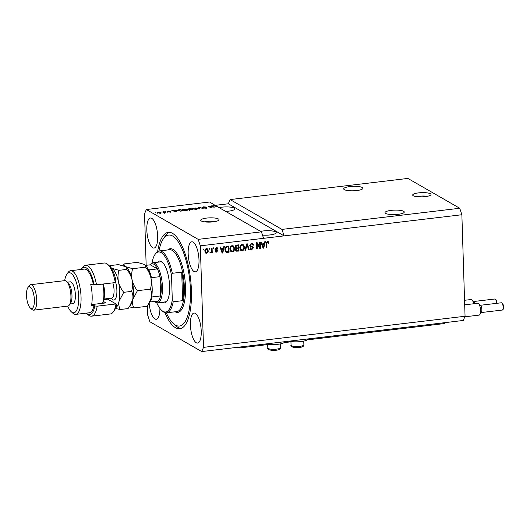 <?xml version="1.0" encoding="UTF-8"?>
<svg xmlns="http://www.w3.org/2000/svg" width="530" height="530" viewBox="0 0 530 530"><rect width="100%" height="100%" fill="white"/><g stroke="black" fill="none" stroke-linecap="round" stroke-linejoin="round"><path stroke-width="0.79" d="M267.703 344.579L239.215 347.971L239.6 347.064M444.73 322.671L444.345 323.572L307.294 339.876M290.95 341.817L284.047 342.638M237.977 347.256L239.215 347.971M425.12 196.656A9.162 2.127 -1.8 0 0 430.996 194.483A9.162 2.127 -1.8 0 0 418.561 192.88A9.162 2.127 -1.8 0 0 412.684 195.053A9.162 2.127 -1.8 0 0 425.12 196.656M427.432 196.285A9.162 2.127 -1.8 0 0 418.667 196.266A9.162 2.127 -1.8 0 0 416.355 196.637M213.153 221.865A9.162 2.127 -1.8 0 0 219.029 219.692A9.162 2.127 -1.8 0 0 206.594 218.088A9.162 2.127 -1.8 0 0 200.718 220.268A9.162 2.127 -1.8 0 0 213.153 221.865M215.465 221.494A9.162 2.127 -1.8 0 0 206.7 221.474A9.162 2.127 -1.8 0 0 204.388 221.845M398.096 214.339A9.619 2.233 -1.8 0 0 404.264 212.053A9.619 2.233 -1.8 0 0 391.206 210.37A9.619 2.233 -1.8 0 0 385.038 212.656A9.619 2.233 -1.8 0 0 398.096 214.339M356.75 190.548A9.619 2.233 -1.8 0 0 362.917 188.263A9.619 2.233 -1.8 0 0 349.853 186.58A9.619 2.233 -1.8 0 0 343.685 188.865A9.619 2.233 -1.8 0 0 356.75 190.548M262.509 235.088A9.619 2.233 -1.8 0 0 270.061 234.929A9.619 2.233 -1.8 0 0 276.223 232.644A9.619 2.233 -1.8 0 0 263.165 230.961A9.619 2.233 -1.8 0 0 260.627 231.378M225.853 211.371A9.619 2.233 -1.8 0 0 228.708 211.139A9.619 2.233 -1.8 0 0 234.876 208.853A9.619 2.233 -1.8 0 0 221.818 207.177A9.619 2.233 -1.8 0 0 219.281 207.588M198.995 259.945A15.112 5.167 -96.8 0 0 191.8 241.819A15.112 5.167 -96.8 0 0 188.17 253.711A15.112 5.167 -96.8 0 0 195.371 271.837A15.112 5.167 -96.8 0 0 198.995 259.945M157.649 236.155A15.112 5.167 -96.8 0 0 150.447 218.029A15.112 5.167 -96.8 0 0 146.817 229.921A15.112 5.167 -96.8 0 0 154.018 248.047A15.112 5.167 -96.8 0 0 157.649 236.155M201.234 331.184A15.112 5.167 -96.8 0 0 194.04 313.058A15.112 5.167 -96.8 0 0 190.409 324.95A15.112 5.167 -96.8 0 0 197.61 343.076A15.112 5.167 -96.8 0 0 201.234 331.184M289.148 341.174A10.626 2.465 -1.8 0 0 300.954 341.552A10.626 2.465 -1.8 0 0 307.91 339.014L307.904 338.942M164.909 312.62A48.548 16.602 -96.8 0 0 179.763 328.759A48.548 16.602 -96.8 0 0 191.423 290.559A48.548 16.602 -96.8 0 0 168.295 232.345A48.548 16.602 -96.8 0 0 157.642 251.518M147.426 305.585L147.731 315.264L149.864 321.736L201.718 351.569L463.26 320.464L465.055 316.258L461.868 214.736L459.729 208.263L281.953 229.404L230.099 199.571L228.298 203.785L215.346 205.322M459.729 208.263L407.881 178.431L230.099 199.571M461.868 214.736L284.087 235.883L281.953 229.404M217.558 206.76L261.436 231.842L198.194 239.368L146.34 209.535L209.589 202.01L216.187 205.991M217.552 206.594L212.775 205.733L216.18 205.806M213.285 206.945L211.457 205.892L214.372 207.137L209.357 206.461L211.185 207.515L210.569 207.594L208.27 206.269L213.292 207.144M202.069 207.449L203.288 206.839L206.064 207.051L202.685 207.376L206.859 207.614L205.753 208.184L203.228 208.012L205.461 208.032L206.23 207.687L205.806 207.575L201.937 207.296M202.632 208.171L202.692 207.621M206.336 208.661L206.23 207.687M198.889 208.979L198.472 207.435L199.114 207.356L203.202 208.469L199.094 207.548L199.532 208.906L198.889 208.979M197.286 209.058L197.266 208.356C198.021 208.74 197.63 209.065 196.1 209.33L192.556 208.933L192.337 208.389L195.875 207.972L197.624 208.734M187.342 210.244L187.322 209.535C188.077 209.92 187.686 210.251 186.156 210.516L182.611 210.119L182.393 209.569L185.924 209.158L187.68 209.913M175.774 210.609L175.609 210.152L176.258 210.079L176.642 211.629L176.04 211.695L171.826 210.602L175.781 210.794M155.369 212.788L155.992 212.715L155.369 212.788M157.37 212.914C156.794 212.636 157.059 212.404 158.159 212.212L160.696 212.51L159.894 213.206L157.092 212.623M160.716 213.02L160.696 212.51L160.968 212.788M161.12 212.106L161.743 212.033L161.12 212.106M164.148 212.119L163.28 211.622L163.903 211.549L165.572 212.51L163.571 212.702L164.148 212.119M164.022 212.702L164.38 212.331M165.393 211.596L166.016 211.523L165.393 211.596M167.129 211.516L168.063 211.033L170.084 211.165L168.003 211.49L170.72 211.583L169.819 212.026L167.924 211.921L170.13 211.682L167.01 211.384M168.255 211.172L167.719 211.669M169.56 212.053L170.13 211.682M177.808 210.702C177.02 210.324 177.391 210.006 178.921 209.761L180.684 209.549L182.982 210.874L180.299 211.159L177.437 210.311M187.653 209.191L190.634 208.369L192.927 209.688L188.852 209.774L189.038 209.416L187.487 209.006M188.852 209.774L189.038 209.416L189.051 209.853M146.34 209.535L144.538 213.742L146.161 265.311M259.806 247.325L259.647 242.362L260.27 242.29L260.462 248.524L259.806 248.603L257.123 243.932L257.282 248.901L256.659 248.974L256.46 242.74L257.13 242.66L259.806 247.325L256.924 242.687M252.658 247.165L250.65 246.669L249.676 245.291L251.505 243.25L252.697 243.449L253.572 245.118L252.956 245.271L252.34 244.144L251.478 243.985L250.299 245.198L250.703 245.913L252.83 246.49L253.499 247.715L251.816 249.63L250.69 249.444L249.922 247.987L250.538 247.835L251.041 248.795L251.77 248.908L252.876 247.775L252.234 246.907L250.359 246.536M244.979 250.365L246.669 243.906L247.311 243.833L249.292 249.849L248.656 249.928L247.046 244.595L245.622 250.286L244.979 250.365M241.965 244.383L243.76 245.151L244.436 247.219C244.569 249.06 243.807 250.253 242.164 250.783L240.951 250.538L239.699 247.855L240.236 245.542L241.965 244.383M232.021 245.569L233.816 246.337L234.492 248.398C234.618 250.246 233.862 251.432 232.219 251.962L231.007 251.723L229.755 249.04L230.292 246.728L232.021 245.569M223.335 248.55L223.799 246.629L224.448 246.549L222.732 253.009L222.13 253.082L220.023 247.073L220.665 247L221.248 248.795L223.335 248.55M203.341 249.955L203.315 249.06L203.937 248.987L203.964 249.882L203.341 249.955M465.055 316.258L203.52 347.362L200.327 245.84L198.194 239.368M261.436 231.842L263.576 238.321L284.087 235.883L228.298 203.785M263.576 238.321L200.327 245.84M204.865 251.2C204.739 249.862 205.269 248.994 206.461 248.61L207.316 248.769L208.204 250.756C208.31 252.075 207.78 252.923 206.607 253.3L205.746 253.135L204.865 251.2M209.092 249.266L209.065 248.378L209.688 248.305L209.714 249.193L209.092 249.266M211.549 250.445L211.47 248.093L212.093 248.02L212.238 252.552L211.616 252.624L211.596 251.902L210.88 252.797L210.291 252.618L211.463 251.379L211.549 250.445M211.265 251.71L210.556 252.605L210.88 252.797L210.291 252.618M213.285 248.769L213.259 247.881L213.881 247.808L213.908 248.696L213.285 248.769M214.855 249.073L216.28 247.437L217.148 247.576L217.81 248.722L217.194 248.875L216.26 248.093L215.478 248.888L217.287 249.769L217.79 250.677L216.452 252.134L215.544 251.975L214.994 251.001L215.617 250.849L216.412 251.485L217.174 250.842L215.326 250.054L214.855 249.073M215.929 247.901L216.803 248.179L215.929 247.901L215.147 248.702L215.478 248.888M215.147 248.702L216.227 249.464M215.617 250.849L216.412 251.485M228.556 246.059L228.748 252.068L226.105 252.267L224.939 249.656C224.773 247.821 225.495 246.682 227.112 246.231L228.881 246.019L229.073 252.253L226.058 252.306M235.718 248.325L235.227 247.106C235.24 245.887 235.823 245.204 236.983 245.059L238.825 244.84L239.017 251.074L236.141 251.16L235.472 249.922L235.87 248.438M264.284 243.681L264.748 241.753L265.397 241.68L263.682 248.139L263.079 248.212L260.965 242.203L261.615 242.131L262.198 243.926L264.284 243.681M267.365 241.362L268.319 241.693L268.717 243.151L268.101 243.31L267.365 242.097L266.756 242.641L266.835 247.762L266.212 247.841L266.08 243.608L267.365 241.362M268.067 241.475L268.717 243.151M267.034 241.905L267.69 242.15L267.034 241.905L266.431 242.448L266.756 242.641M201.718 351.569L203.52 347.362M149.162 303.1A15.112 5.167 -96.8 0 0 156.257 319.285A15.112 5.167 -96.8 0 0 159.908 308.427M203.613 249.027L203.964 249.882M207.144 248.689L208.204 250.756M207.873 250.564C207.985 251.889 207.455 252.737 206.276 253.115L206.607 253.3M206.276 253.115L205.594 253.035M206.137 249.067L206.965 249.352L206.137 249.067L205.156 250.895L206.276 252.465M206.601 252.651L207.581 250.836L206.461 249.259L205.481 251.081L206.601 252.651L205.773 252.366M209.363 248.345L209.714 249.193M211.775 248.053L212.238 252.552M210.556 252.605L209.959 252.432M213.564 247.841L213.908 248.696M216.982 247.497L217.81 248.722M217.479 248.53L217.134 248.616M215.299 249.093L215.895 249.279L215.299 249.093M217.108 249.683L217.79 250.677M217.466 250.485L216.127 251.942L216.452 252.134M216.127 251.942L215.392 251.869M215.286 250.663L216.088 251.299M215.173 249.935L216.969 250.485M224.057 246.596L222.408 252.823L222.732 253.009M222.408 252.823L222.05 252.863M220.407 247.026L221.248 248.795M223.156 249.305L221.149 249.312L222.408 252.399L223.156 249.305L221.474 249.504L222.408 252.399M225.23 249.398L226.529 251.704L228.43 251.598L228.278 246.828L226.886 246.761L225.422 247.848L225.23 249.398L226.204 251.511M226.038 251.439L226.529 251.704M225.422 247.848L225.561 249.59M226.886 246.761L227.211 246.953L225.747 248.04M228.278 246.828L227.211 246.953M233.034 245.701L233.816 246.337M233.492 246.145L234.492 248.398M234.161 248.212C234.293 250.054 233.538 251.246 231.888 251.776L232.219 251.962M231.888 251.776L230.848 251.618M232.928 246.47L231.723 246.106C230.49 246.516 229.934 247.411 230.047 248.795L230.351 250.173L232.193 251.233C233.452 250.816 234.008 249.888 233.869 248.464L232.928 246.47L232.047 246.298C230.822 246.702 230.265 247.596 230.378 248.987L231.305 251.054M230.047 248.795L230.378 248.987M238.5 244.88L239.017 251.074M238.692 250.882L235.982 251.048M238.222 245.642L236.062 245.748L235.525 246.834L235.949 247.689L237.148 247.96L238.295 247.828L238.222 245.642L236.393 245.94L235.85 247.026L236.281 247.881M238.315 248.557L236.281 248.63L235.764 249.557L236.122 250.299L237.36 250.538L238.374 250.418L238.315 248.557L236.612 248.822L236.095 249.743L236.446 250.485M235.764 249.557L236.095 249.743M236.281 248.63L236.612 248.822M236.062 245.748L236.393 245.94M242.978 244.515L243.76 245.151M243.436 244.966L244.436 247.219M244.105 247.026C244.237 248.875 243.482 250.061 241.839 250.591L242.164 250.783M241.839 250.591L240.792 250.438M242.879 245.284L241.667 244.926C240.441 245.33 239.878 246.225 239.991 247.616L240.295 248.994L242.137 250.054C243.396 249.63 243.952 248.709 243.813 247.278L242.879 245.284L241.998 245.112C240.766 245.523 240.209 246.417 240.322 247.802L241.249 249.869M240.295 248.994L240.627 249.179M239.991 247.616L240.322 247.802M241.667 244.926L241.998 245.112M247.053 243.86L249.292 249.849M248.968 249.663L248.59 249.709M245.622 250.286L245.297 250.1L246.715 244.403L247.046 244.595M252.532 243.363L253.572 245.118M253.247 244.926L252.909 245.012M252.34 244.144L251.478 243.985M251.147 243.793L249.974 245.006L250.299 245.198M249.974 245.006L250.703 245.913M252.651 246.404L253.499 247.715M253.168 247.53L251.485 249.444L251.816 249.63M251.485 249.444L250.538 249.339M250.253 247.907L251.041 248.795M259.945 242.329L260.462 248.524M260.137 248.331L259.68 248.385M257.282 248.901L257.123 243.932M265.007 241.726L263.357 247.954L263.682 248.139M263.357 247.954L262.999 247.994M261.356 242.157L262.198 243.926M264.106 244.429L262.098 244.443L263.357 247.53L264.106 244.429L262.423 244.635L263.357 247.53M266.431 242.448L266.835 247.762M284.656 341.704L284.663 341.777A10.626 2.465 178.2 0 1 277.707 344.315A10.626 2.465 178.2 0 1 265.901 343.937M159.676 213.226L160.073 212.583L158.384 212.351L157.98 212.835L159.669 213.067L160.073 212.583M157.986 213.146L158.384 212.351M163.916 211.987L163.903 211.549M175.894 211.013L176.285 210.966L176.258 210.079M176.285 210.966L176.457 211.649M175.94 211.245L175.841 210.788L174.158 210.993L175.94 211.245M180.697 209.993L180.684 209.549M182.095 210.794L180.332 209.781L178.106 210.277L180.154 210.993L182.101 210.98M178.444 210.96L178.431 210.629M178.126 210.854L178.106 210.277M185.884 210.364C187.05 210.152 187.322 209.906 186.692 209.608L184.076 209.31C182.936 209.516 182.658 209.761 183.234 210.046L185.891 210.542M187.037 210.821L186.692 209.608M183.248 210.37L182.956 209.754L182.982 210.642M190.648 208.807L190.634 208.369M192.039 209.608L191.35 209.218L189.435 209.675L192.046 209.794M189.448 209.933L189.667 209.429M191.085 209.058L190.277 208.595L188.276 209.118L191.091 209.244M188.282 209.376L188.475 208.833M195.828 209.178C196.994 208.972 197.266 208.721 196.643 208.429L194.02 208.131C192.88 208.33 192.602 208.575 193.185 208.866L195.835 209.363M196.981 209.635L196.643 208.429M193.192 209.191L192.9 208.568L192.933 209.463M198.704 208.303L199.121 208.25M199.3 208.933L199.094 207.548M212.093 206.256L212.079 205.819M209.37 206.905L209.357 206.461M208.952 206.66L208.933 206.19M216.889 206.369L216.452 205.958L215.107 206.117L216.889 206.369M157.595 262.211A21.067 7.208 83.2 0 1 162.352 262.184A21.067 7.208 83.2 0 1 169.613 286.319A21.067 7.208 83.2 0 1 166.983 301.153A21.067 7.208 83.2 0 1 162.359 302.232M162.776 262.595A20.153 6.89 -96.8 0 0 160.537 261.866L152.845 262.781A20.153 6.89 83.2 0 1 162.445 286.942A20.153 6.89 83.2 0 1 157.602 302.802A20.153 6.89 83.2 0 1 154.952 301.722L154.608 301.418M166.294 312.819A45.799 15.662 -96.8 0 0 173.403 323.585A45.799 15.662 -96.8 0 0 190.436 289.996A45.799 15.662 -96.8 0 0 180.279 245.257A45.799 15.662 -96.8 0 0 163.326 238.864A45.799 15.662 -96.8 0 0 158.94 250.995M181.028 328.461A48.548 16.602 83.2 0 1 175.934 325.864L173.403 323.585M166.592 312.799A31.144 10.653 83.2 0 0 173.211 301.789L182.611 300.669A31.144 10.653 -96.8 0 0 183.479 287.174A31.144 10.653 -96.8 0 0 181.717 272.175L172.316 273.288A31.144 10.653 83.2 0 0 159.239 250.948L169.494 249.729A31.144 10.653 -96.8 0 1 184.334 287.075A31.144 10.653 -96.8 0 1 176.854 311.58L166.592 312.799A31.144 10.653 83.2 0 1 162.491 311.136L161.65 310.375A30.23 10.335 -96.8 0 0 172.29 299.881L171.521 275.395A30.23 10.335 -96.8 0 0 154.999 254.466A30.23 10.335 -96.8 0 0 152.004 263.039M154.999 254.466L155.641 253.525A31.144 10.653 83.2 0 1 159.239 250.948M156.721 302.743A30.23 10.335 -96.8 0 0 161.65 310.375M173.211 301.789L172.29 299.881M171.521 275.395L172.316 273.288M163.326 238.864L165.254 236.062A48.548 16.602 83.2 0 1 169.593 232.339M157.602 302.802L165.3 301.881A20.153 6.89 -96.8 0 0 167.301 300.649M182.611 300.669L181.717 272.175M154.111 300.967A19.232 6.579 -96.8 0 0 158.424 300.96A19.232 6.579 -96.8 0 0 160.577 295.919A19.232 6.579 -96.8 0 0 161.259 286.856A19.232 6.579 -96.8 0 0 159.974 276.66A19.232 6.579 -96.8 0 0 157.417 268.902L150.315 264.821L145.564 265.384M149.99 301.848A19.232 6.579 83.2 0 0 152.03 296.939L160.577 295.919L159.974 276.66L151.428 277.674A19.232 6.579 83.2 0 0 148.87 269.922L157.417 268.902A19.232 6.579 -96.8 0 0 150.315 264.821M150.255 264.828L150.52 264.45A20.153 6.89 83.2 0 1 152.845 262.781M158.424 300.96L149.917 301.974M107.709 264.384L109.392 265.901A23.817 8.142 83.2 0 1 115.871 279.946L115.328 282.57A25.645 8.771 -96.8 0 0 107.709 264.384A25.645 8.771 -96.8 0 0 104.33 263.012L85.529 265.252A25.645 8.771 83.2 0 1 96.526 284.809L115.328 282.57M67.701 306.115A20.153 6.89 -96.8 0 0 71.192 311.686A20.153 6.89 -96.8 0 0 78.685 296.906A20.153 6.89 -96.8 0 0 74.213 277.223A20.153 6.89 -96.8 0 0 66.754 274.407A20.153 6.89 -96.8 0 0 64.673 280.648M66.754 274.407L68.039 272.539A21.982 7.519 83.2 0 1 70.576 270.717A21.982 7.519 83.2 0 1 81.05 297.078A21.982 7.519 83.2 0 1 75.77 314.376A21.982 7.519 83.2 0 1 72.875 313.203L71.192 311.686M33.662 310.163L67.853 306.095A12.826 4.386 -96.8 0 0 69.331 305.035L70.616 303.16A10.991 3.756 -96.8 0 0 71.981 295.422A10.991 3.756 -96.8 0 0 68.198 282.828L66.508 281.311A12.826 4.386 -96.8 0 0 64.819 280.628L30.634 284.696A12.826 4.386 83.2 0 1 36.742 300.073A12.826 4.386 83.2 0 1 33.662 310.163A12.826 4.386 83.2 0 1 31.972 309.474L30.289 307.956A10.991 3.756 -96.8 0 0 34.377 299.894A10.991 3.756 -96.8 0 0 31.939 289.161A10.991 3.756 -96.8 0 0 27.871 287.624A10.991 3.756 -96.8 0 0 26.5 295.362A10.991 3.756 -96.8 0 0 30.289 307.956M69.331 305.035A12.826 4.386 -96.8 0 0 70.927 296.005A12.826 4.386 -96.8 0 0 66.508 281.311M70.046 303.988L72.762 303.663A10.991 3.756 -96.8 0 0 75.399 295.018A10.991 3.756 -96.8 0 0 70.165 281.834L67.449 282.159M75.77 314.376L89.444 312.753A21.982 7.519 -96.8 0 0 94.002 305.532L91.438 305.837A21.982 7.519 83.2 0 0 92.16 295.76A21.982 7.519 83.2 0 0 90.769 284.464L93.333 284.159A21.982 7.519 -96.8 0 0 84.25 269.094L70.576 270.717M86.337 313.117A23.817 8.142 -96.8 0 0 86.522 313.296A23.817 8.142 -96.8 0 0 94.751 305.962L97.195 306.181L115.997 303.942L107.696 299.165A10.991 3.756 83.2 0 1 107.212 298.807A10.991 3.756 83.2 0 1 107.06 298.662M97.195 306.181A25.645 8.771 83.2 0 1 91.584 316.185A25.645 8.771 83.2 0 1 88.212 314.813L86.522 313.296M96.526 284.809L94.082 284.59A23.817 8.142 -96.8 0 0 81.282 269.247L82.567 267.372A25.645 8.771 83.2 0 1 85.529 265.252M91.584 316.185L110.392 313.952A25.645 8.771 -96.8 0 0 113.354 311.825A25.645 8.771 -96.8 0 0 115.997 303.942L116.653 304.882A23.817 8.142 83.2 0 1 114.632 309.957L113.354 311.825M94.082 284.59L93.333 284.159M94.002 305.532L94.751 305.962M107.564 298.602A12.826 4.386 -96.8 0 0 108.067 299.384M103.463 301.477L105.901 302.882L91.67 304.578M27.871 287.624L29.15 285.756A12.826 4.386 83.2 0 1 30.634 284.696M103.251 284.007A15.569 5.326 83.2 0 1 103.887 299.848A15.569 5.326 83.2 0 1 102.707 303.266M102.515 303.286A16.49 5.638 -96.8 0 0 103.33 300.556A16.49 5.638 -96.8 0 0 102.721 284.073M129.32 306.85L133.858 307.89L146.843 306.347L148.301 304.359L151.527 297.403A20.153 6.89 -96.8 0 0 150.911 277.813C151.64 281.688 151.467 285.465 150.394 289.148C151.659 291.626 152.037 294.375 151.527 297.403A20.153 6.89 83.2 0 1 149.679 302.352L148.426 304.174M133.858 307.89C132.593 305.412 132.215 302.663 132.725 299.635L137.409 290.698L150.394 289.148M137.409 290.698C134.845 287.492 133.083 283.941 132.109 280.045C131.38 276.17 131.553 272.394 132.626 268.703L145.611 267.16C148.175 270.366 149.944 273.917 150.911 277.813A20.153 6.89 -96.8 0 0 145.24 265.073A20.153 6.89 -96.8 0 0 145.147 264.993M132.626 268.703L125.55 266.656C124.199 265.802 123.775 264.881 124.292 263.907L137.277 262.363L144.352 264.417L145.101 264.947L145.611 267.16M124.292 263.907L123.013 265.636M115.851 307.546A20.153 6.89 -96.8 0 0 119.051 301.265A20.153 6.89 -96.8 0 0 118.435 281.675A20.153 6.89 -96.8 0 0 111.876 268.279C110.518 267.425 110.101 266.51 110.618 265.537L118.475 264.602L125.55 266.656L126.299 267.186L126.809 269.399C129.373 272.606 131.142 276.156 132.109 280.045C132.838 283.921 132.666 287.704 131.592 291.387C132.858 293.872 133.235 296.621 132.725 299.635L129.492 306.598L130.87 304.584A20.153 6.89 -96.8 0 0 132.725 299.635A20.153 6.89 -96.8 0 0 132.109 280.045A20.153 6.89 -96.8 0 0 126.438 267.312A20.153 6.89 -96.8 0 0 126.345 267.226M129.492 306.598L128.041 308.579L120.184 309.513C118.919 307.036 118.541 304.286 119.051 301.265L123.735 292.322C121.171 289.115 119.402 285.564 118.435 281.675C117.706 277.799 117.879 274.017 118.952 270.333L111.876 268.279A20.153 6.89 -96.8 0 0 111.141 267.961M107.756 298.582A20.153 6.89 -96.8 0 0 107.974 299.251M110.618 265.537L109.935 266.431M115.48 308.433L120.184 309.513M118.952 270.333L126.809 269.399M123.735 292.322L131.592 291.387M478.497 303.604L480.604 305.505A3.664 1.252 83.2 0 1 481.863 309.699A3.664 1.252 83.2 0 1 481.406 312.283L479.809 314.615A5.956 2.034 -96.8 0 0 480.551 310.428A5.956 2.034 -96.8 0 0 478.497 303.604A5.956 2.034 -96.8 0 0 477.716 303.286L464.697 304.836M464.817 316.814L479.12 315.111A5.956 2.034 -96.8 0 0 479.809 314.615M473.648 303.769A5.956 2.034 -96.8 0 0 471.932 299.828A5.956 2.034 -96.8 0 0 471.15 299.51L464.558 300.291M471.932 299.828L474.039 301.729A3.664 1.252 83.2 0 1 474.966 303.61M221.699 250.968L222.03 251.154M227.059 252.267L227.39 252.459M236.89 248.497L237.221 248.689M246.483 245.416L246.814 245.609M262.648 246.099L262.979 246.284M266.371 243.297L266.703 243.482M199.227 208.674L199.194 207.786M302.445 345.832A6.413 1.491 -1.8 0 0 303.875 344.844C304.028 345.739 303.319 346.474 301.749 347.051C295.197 348.68 289.751 346.613 291.056 345.249A6.413 1.491 -1.8 0 0 295.349 346.514A6.413 1.491 -1.8 0 0 302.445 345.832M279.197 348.601A6.413 1.491 -1.8 0 0 280.628 347.607C280.781 348.501 280.072 349.237 278.502 349.813C271.95 351.443 266.504 349.383 267.809 348.011A6.413 1.491 -1.8 0 0 272.102 349.277A6.413 1.491 -1.8 0 0 279.197 348.601M167.765 249.935A32.058 10.964 83.2 0 1 185.513 287.161A32.058 10.964 83.2 0 1 175.125 311.786M103.933 299.616L107.696 299.165M115.507 281.774A12.276 4.2 83.2 0 1 116.487 296.031A12.276 4.2 83.2 0 1 111.3 298.158M104.039 299.026L111.631 298.118A10.077 3.445 -96.8 0 0 113.718 294.812A10.077 3.445 -96.8 0 0 112.844 282.868M103.27 284.007A10.077 3.445 83.2 0 1 104.417 294.037M501.4 302.776C502.672 303.014 503.367 304.439 503.5 307.036C503.434 309.083 503.023 310.083 502.268 310.05A3.664 1.252 -96.8 0 0 503.149 307.168A3.664 1.252 -96.8 0 0 501.4 302.776L480.352 305.28M496.583 303.345A3.664 1.252 -96.8 0 0 494.841 299L473.793 301.504M215.67 249.312L215.339 249.12M160.292 212.802L160.318 213.689M157.768 212.616L157.794 213.504M164.386 212.351L164.413 213.245M167.659 211.364L167.685 212.252M170.17 211.722L170.196 212.609M189.349 209.582L189.376 210.476M188.17 208.999L188.196 209.893M303.756 341.108L303.875 344.844M290.944 341.512L291.056 345.249M280.509 343.877L280.628 347.607M267.69 344.275L267.809 348.011M502.268 310.05L481.22 312.554M496.935 303.306L496.935 303.259C496.802 300.662 496.106 299.238 494.841 299"/></g></svg>
